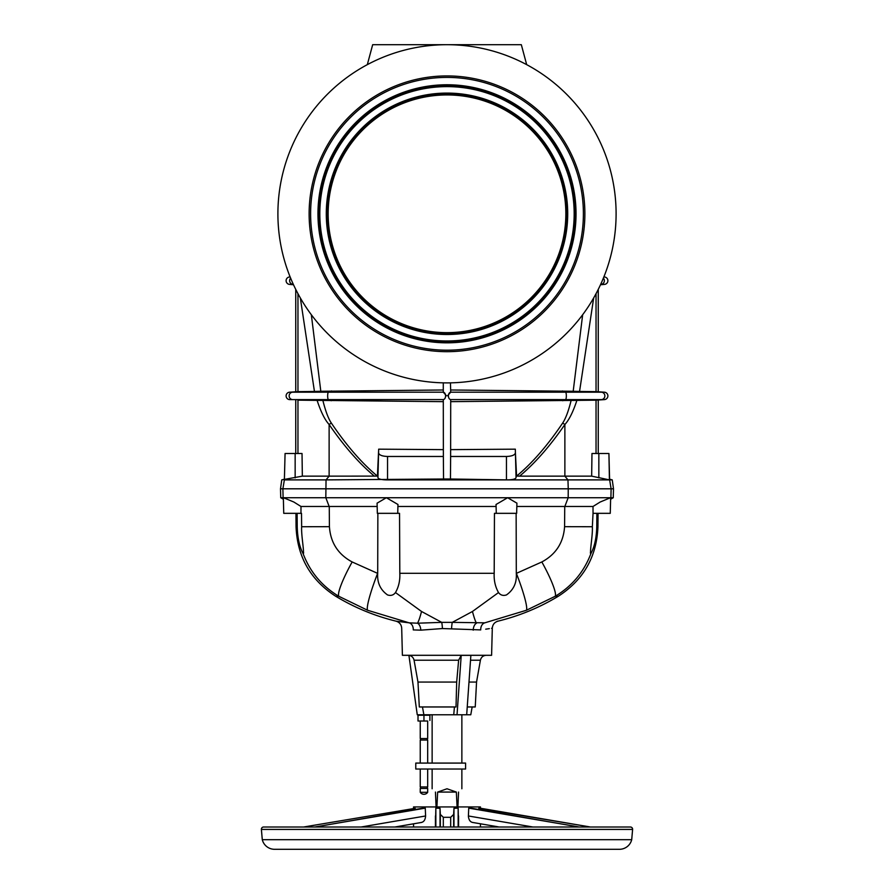 <?xml version="1.0" encoding="UTF-8"?>
<svg xmlns="http://www.w3.org/2000/svg" width="894" height="894" viewBox="0 0 894 894"><rect width="100%" height="100%" fill="white"/><g stroke="black" fill="none" stroke-linecap="round" stroke-linejoin="round"><path stroke-width="1.34" d="M427.678 721.011L427.678 738.556A1.117 1.117 0 0 0 427.678 740.042L420.247 740.042A1.117 1.117 0 0 0 420.247 738.556L420.247 721.011M427.678 769.03L427.678 786.943A1.117 1.117 0 0 0 427.678 788.43L420.247 788.43A1.117 1.117 0 0 0 420.247 786.943L420.247 769.03M610.658 497.813L610.256 513.335L593.035 513.335L593.013 506.485L600.12 502.048L610.479 497.723L386.364 497.723L377.078 503.166M593.013 506.485L564.84 506.485L568.182 497.723L568.238 488.806L282.884 488.806L284.381 479.821M443.279 449.637L378.676 449.168L378.587 452.912C379.112 455.057 382.096 456.242 387.538 456.476L443.368 456.476L443.547 479.005L326.042 479.888L325.818 497.723L329.16 506.485L300.987 506.485L293.88 502.048L283.521 497.723L386.364 497.723L397.964 504.495M496.092 506.485L397.908 506.485M283.342 497.813L283.744 513.335L301.513 513.335L301.647 526.722C301.155 535.808 304.463 551.754 303.167 553.766C299.479 546.826 297.501 537.797 297.221 526.655L297.121 513.335M377.078 503.121L377.346 513.335L399.54 513.335L399.808 573.311C400.177 580.396 398.735 586.81 395.483 592.554C393.505 595.192 390.857 595.996 387.538 594.935C380.352 589.85 377.078 582.664 377.704 573.4L352.158 561.957A40.509 6.09 119.9 0 0 338.759 596.264L367.579 610.256L409.161 622.827C391.762 620.637 391.762 620.637 409.161 622.827L403.596 622.135M451.571 628.549A7.431 0.76 93.1 0 1 452.286 622.358L484.839 622.827A7.431 5.509 83.1 0 0 480.726 629.912C496.058 627.644 496.058 627.644 480.726 629.912L442.429 628.549A7.431 0.76 86.9 0 0 441.714 622.358L452.286 622.358L472.468 611.474L498.517 592.554C500.495 595.192 503.143 595.996 506.462 594.935C513.648 589.85 516.922 582.664 516.296 573.4L516.14 513.335M421.532 611.474A40.509 4.068 99.5 0 1 417.509 623.207L441.714 622.358L421.532 611.474L395.483 592.554M491.544 628.303L492.303 628.18L491.599 655.302L402.401 655.302L401.697 628.18C401.384 624.571 399.495 622.224 396.02 621.162L403.552 622.135M420.806 630.158A7.431 4.302 87.9 0 0 417.509 623.207L409.161 622.827A7.431 5.509 96.9 0 1 413.274 629.912C397.942 627.644 397.942 627.644 413.274 629.912L420.806 630.158L442.429 628.549M472.166 706.964L470.78 714.764L466.69 714.764L470.87 655.358L461.215 655.358L457.035 714.764L417.263 714.764L408.916 655.358C411.687 655.85 413.408 657.481 414.067 660.219L417.979 682.066L419.308 706.964L456.018 706.964L456.678 682.066L417.979 682.066M456.678 682.066L458.633 660.219L461.215 655.358M420.247 740.042L420.247 763.085M427.678 740.042L427.678 763.085M436.898 806.936L437.658 792.073L447 788.765L456.342 792.073L457.102 806.936M457.907 806.936L458.555 792.073C462.891 787.737 462.891 787.737 458.555 792.073M427.678 786.943L420.247 786.943M426.93 721.011L420.985 721.011L426.93 721.011M427.678 738.556L420.247 738.556M458.566 815.976L458.566 827.006L458.153 808.131L453.973 808.31L453.649 814.423L450.688 817.306L443.312 817.306L440.351 814.423L440.027 808.31L435.847 808.131L435.423 827.006L435.434 815.976M421.264 822.469L421.264 822.469C423.868 821.977 425.309 819.809 425.6 815.976L425.265 808.131L422.158 808.31L315.169 827.006M415.185 808.31L304.016 826.939L415.185 808.31L415.207 809.495M478.815 808.31L589.984 826.939L479.888 808.131L478.815 808.31L478.793 809.495M578.831 827.006L471.842 808.31L468.735 808.131L468.389 816.289C468.791 819.966 470.244 822.022 472.736 822.469L499.131 827.006M480.447 827.006L480.447 823.81M480.447 808.232L480.447 806.936L413.553 806.936L413.553 808.232M413.553 827.006L413.553 823.81M420.247 788.43L420.247 792.308A4.459 4.459 0 0 0 427.678 792.308L420.247 792.308M427.678 788.43L427.678 792.308M468.4 815.976L532.925 827.006M262.288 839.689A12.639 12.639 0 0 0 274.559 849.3L619.441 849.3A12.639 12.639 0 0 0 631.712 839.689L632.606 829.431L261.394 829.431L262.288 839.689L631.712 839.689M261.394 829.431A2.235 2.235 0 0 1 263.618 827.006L630.382 827.006A2.235 2.235 0 0 1 632.606 829.431M295.154 453.504L285.074 453.504L284.404 479.184L281.755 479.888L302.34 476.144L302.027 453.504L295.154 453.504L295.154 477.877M285.074 453.504L284.381 479.843M609.619 479.843L612.245 479.888L609.596 479.184L608.926 453.504L609.417 479.888L591.66 476.144L591.973 453.504L598.846 453.504L598.846 477.877M297.959 293.668L297.959 391.65L298.819 391.628L292.45 392.198A3.721 3.665 90 0 0 292.45 399.607L289.477 399.607A3.721 3.721 0 0 1 289.477 392.198L328.4 392.198A3.721 0.805 90 0 0 327.662 395.897A3.721 0.805 90 0 0 328.4 399.607L443.323 399.573M616.1 213.8A169.1 169.1 0 0 1 447 382.889A169.1 169.1 0 0 1 277.9 213.8A169.1 169.1 0 0 1 447 44.7A169.1 169.1 0 0 1 616.1 213.8M447.536 395.774L450.721 392.175L450.442 382.856M447.592 382.889L443.279 382.856L443.279 392.175M596.041 293.668L596.041 391.65L604.523 392.198A3.721 3.721 0 0 1 604.523 399.607L596.041 400.154L596.041 453.504M604.523 399.607L596.041 400.154M583.391 213.8A136.391 136.391 0 0 1 447 350.191A136.391 136.391 0 0 1 310.609 213.8A136.391 136.391 0 0 1 447 77.409A136.391 136.391 0 0 1 583.391 213.8M584.877 213.8A137.877 137.877 0 0 1 447 351.677A137.877 137.877 0 0 1 309.123 213.8A137.877 137.877 0 0 1 447 75.923A137.877 137.877 0 0 1 584.877 213.8M293.511 284.75L289.477 284.393A3.721 3.721 0 0 1 289.477 276.984L290.159 276.984M600.489 284.75L604.523 284.393A3.721 3.721 0 0 0 604.523 276.984L603.841 276.984M317.962 213.8A129.038 129.038 0 0 1 447 84.762A129.038 129.038 0 0 1 576.038 213.8A129.038 129.038 0 0 1 447 342.827A129.038 129.038 0 0 1 317.962 213.8M574.171 213.8A127.171 127.171 0 0 1 447 340.972A127.171 127.171 0 0 1 319.828 213.8A127.171 127.171 0 0 1 447 86.617A127.171 127.171 0 0 1 574.171 213.8M326.288 213.8A120.712 120.712 0 0 1 447 93.088A120.712 120.712 0 0 1 567.712 213.8A120.712 120.712 0 0 1 447 334.501A120.712 120.712 0 0 1 326.288 213.8M565.846 213.8A118.846 118.846 0 0 1 447 332.646A118.846 118.846 0 0 1 328.154 213.8A118.846 118.846 0 0 1 447 94.943A118.846 118.846 0 0 1 565.846 213.8M297.959 391.65L289.477 392.198M596.041 391.65L601.55 392.198A3.721 3.665 90 0 1 601.55 399.607L450.677 399.573M593.672 297.948L579.558 391.438L573.188 391.27L582.664 314.733M579.558 391.438L595.18 391.628M300.328 297.948L314.442 391.438L298.819 391.628M314.442 391.438L320.812 391.27L311.336 314.733M526.678 64.647L521.325 44.7L372.675 44.7L367.322 64.647M573.188 391.27L450.721 389.985M320.812 391.27L443.279 389.985M446.464 395.774L443.29 392.198C446.307 392.701 446.352 399.082 443.29 399.607L443.368 456.476M608.926 453.504L598.846 453.504M450.721 449.637L515.324 449.168L515.413 452.912C514.888 455.057 511.904 456.242 506.462 456.476L450.632 456.476L450.71 399.607C447.648 399.082 447.693 392.701 450.71 392.198L450.721 392.175M443.279 401.663L317.113 400.378C320.857 411.81 324.857 419.856 329.126 424.516A10.773 1.352 -34 0 1 331.305 423.018C328.333 418.582 325.528 411.084 322.89 400.512M450.721 401.663L576.887 400.378C573.143 411.81 569.143 419.856 564.874 424.516A10.773 1.352 -146 0 0 562.695 423.018C565.667 418.582 568.472 411.084 571.11 400.512M595.18 400.166L576.887 400.378M298.819 400.166L317.113 400.378M612.245 479.888L613.496 488.806L568.238 488.806L567.958 479.888L564.874 476.144L519.593 476.144C534.802 463.483 549.899 446.274 564.874 424.516L564.874 476.144L591.66 476.144M374.407 476.144C359.198 463.483 344.101 446.274 329.126 424.516L329.126 476.144L377.413 476.1C361.925 463.304 346.559 445.614 331.305 423.018M378.676 449.168L377.413 476.1M378.587 452.912L377.938 477.608C378.285 479.005 381.123 479.765 386.476 479.888L507.524 479.888C512.877 479.765 515.715 479.005 516.062 477.608L515.413 452.912L516.587 476.1C532.075 463.304 547.441 445.614 562.695 423.018M443.547 479.005L450.453 479.005L450.632 456.476M450.453 479.005L507.524 479.888L609.417 479.888M515.324 449.168L515.413 452.912M519.593 476.144L516.587 476.1M284.583 479.888L326.042 479.888L329.126 476.144L302.34 476.144M280.504 488.806L282.884 488.806L283.107 497.723L280.738 497.723L280.504 488.806L281.755 479.888M264.211 827.006L282.862 827.006M611.138 827.006L629.789 827.006M440.027 808.31L440.027 827.006L435.847 827.006M453.973 808.31L453.973 826.984L458.153 827.006M440.351 814.423L440.351 827.006M435.847 808.131L435.847 826.939M458.153 808.131L458.153 826.939M453.649 814.423L453.649 827.006M425.6 815.976L361.075 827.006M425.265 808.131L315.169 826.939M468.735 808.131L578.831 826.939M437.658 792.073L456.342 792.073M435.445 792.073C431.109 787.737 431.109 787.737 435.445 792.073L436.093 806.936M465.584 769.03L415.777 769.03L415.777 763.085L465.584 763.085L465.584 769.03M418.012 721.011L420.985 721.011L418.012 721.011M423.957 720.475L423.957 715.211L429.902 715.211L429.902 720.475M423.957 715.211L418.012 715.211L418.012 720.475M609.619 479.821L611.116 488.806L610.893 497.723L613.262 497.723L613.496 488.806M300.987 506.485L300.965 513.335M329.16 506.485L377.167 506.485M496.036 504.495L507.636 497.723L516.922 503.166M564.84 506.485L516.833 506.485M593.035 513.335L592.353 526.722C592.845 535.808 589.537 551.754 590.833 553.766C583.894 572.004 572.037 586.162 555.241 596.264L526.421 610.256L484.839 622.827C502.238 620.637 502.238 620.637 484.839 622.827M303.669 552.939L303.167 553.766C310.106 572.004 321.963 586.162 338.759 596.264L335.708 596.264C354.549 607.629 374.653 615.921 396.02 621.162M352.158 561.957C338.088 554.381 330.512 542.624 329.417 526.678L301.647 526.722M377.704 573.4L377.86 513.335M516.922 503.121L516.654 513.335L494.46 513.335L494.192 573.311C493.823 580.396 495.265 586.81 498.517 592.554M516.296 573.4L541.842 561.957C555.912 554.381 563.488 542.624 564.583 526.678L592.353 526.722M590.331 552.939L590.833 553.766C594.521 546.826 596.499 537.797 596.779 526.655L596.879 513.335M541.842 561.957A40.509 6.09 60.1 0 1 555.241 596.264L558.292 596.264C539.451 607.629 519.347 615.921 497.98 621.162L497.176 621.263M377.715 573.311L377.637 573.311A40.509 4.761 111.7 0 0 367.579 610.256M516.285 573.311L516.363 573.311A40.509 4.761 68.3 0 1 526.421 610.256M472.468 611.474A40.509 4.068 80.5 0 0 476.491 623.207A7.431 4.302 92.1 0 0 473.194 630.158M489.309 628.65L485.699 629.186M467.238 706.964L475.239 706.964L476.547 682.066L468.992 682.066M454.443 706.964L453.739 714.764M466.69 714.764L457.035 714.764M422.46 706.964L423.879 714.764M399.808 573.311L494.192 573.311M476.547 682.066L480.402 660.219L470.523 660.219M458.633 660.219L414.067 660.219M604.523 392.198L565.6 392.198A3.721 0.805 90 0 1 566.338 395.897A3.721 0.805 90 0 1 565.6 399.607L562.773 400.736M604.523 284.393L601.036 284.393A3.721 3.654 90 0 0 603.372 278.135M318.51 213.8A128.49 128.49 0 0 1 447 85.31A128.49 128.49 0 0 1 575.49 213.8A128.49 128.49 0 0 1 447 342.29A128.49 128.49 0 0 1 318.51 213.8M319.281 213.8A127.719 127.719 0 0 1 447 86.081A127.719 127.719 0 0 1 574.719 213.8A127.719 127.719 0 0 1 447 341.519A127.719 127.719 0 0 1 319.281 213.8M326.835 213.8A120.165 120.165 0 0 1 447 93.635A120.165 120.165 0 0 1 567.165 213.8A120.165 120.165 0 0 1 447 333.965A120.165 120.165 0 0 1 326.835 213.8M327.606 213.8A119.394 119.394 0 0 1 447 94.406A119.394 119.394 0 0 1 566.394 213.8A119.394 119.394 0 0 1 447 333.194A119.394 119.394 0 0 1 327.606 213.8M289.477 284.393L292.964 284.393A3.721 3.654 90 0 1 290.628 278.135M562.471 390.946L565.6 392.198L450.71 392.198M331.529 390.946L328.4 392.198L443.29 392.198M289.477 399.607L328.4 399.607L331.227 400.736M387.538 456.476L387.538 479.877M506.462 456.476L506.462 479.877M297.959 400.154L297.959 453.504M450.688 817.306L450.688 827.006M443.312 817.306L443.312 827.006M329.417 526.678L329.26 506.485M564.583 526.678L564.74 506.485M295.948 513.335L296.059 526.655L297.221 526.655M596.779 526.655L597.941 526.655L598.052 513.335M480.402 660.219C481.173 657.168 483.118 655.525 486.258 655.302M461.863 714.764L461.863 763.085M461.863 769.03L461.863 788.765M603.863 276.928L604.523 276.984M290.137 276.928L289.477 276.984M598.254 289.388L598.254 391.65M295.746 289.388L295.746 391.65M598.254 400.154L598.254 453.504M295.746 400.154L295.746 453.504M394.869 827.006L421.588 822.435M432.137 769.03L432.137 788.765M432.137 714.764L432.137 763.085M283.376 499.254L280.738 497.723M610.624 499.254L613.262 497.723M397.729 513.335L397.964 504.451M496.271 513.335L496.036 504.451M296.059 526.655C297.233 556.727 310.453 579.927 335.708 596.264M597.941 526.655C596.767 556.727 583.547 579.927 558.292 596.264M492.303 628.18C492.616 624.571 494.505 622.224 497.98 621.162M408.927 655.425L407.742 655.302"/></g></svg>
